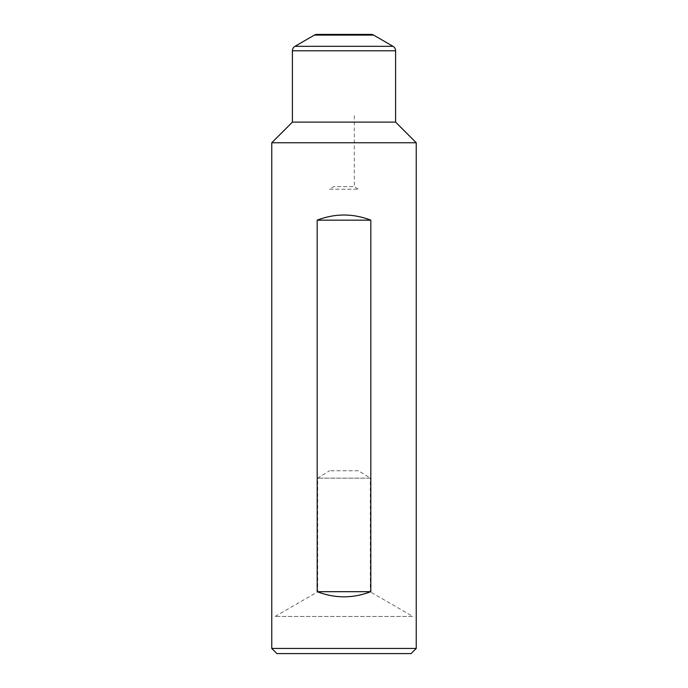 <?xml version="1.0" encoding="UTF-8"?>
<svg xmlns="http://www.w3.org/2000/svg" width="688" height="688" viewBox="0 0 688 688"><rect width="100%" height="100%" fill="white"/><g stroke="black" fill="none" stroke-linecap="round" stroke-linejoin="round"><path stroke-width="0.52" stroke-dasharray="3.44 2.58" d="M329.552 189.2L358.448 189.2L329.552 189.2L333.68 186.62L354.32 186.62L358.448 189.2M354.32 115.661L354.32 186.62L333.68 186.62M358.448 470.747L329.552 470.747L358.448 470.747L370.316 478.16L317.684 478.16L370.316 478.16L370.316 591.869L317.684 591.869L370.316 591.869L412.886 616.448L275.114 616.448L412.886 616.448M275.114 616.448L317.684 591.869L317.684 478.16L329.552 470.747M354.32 34.4L333.68 34.4L354.32 34.4M370.995 34.4L317.005 34.4M395.6 122.12L292.4 122.12M416.24 142.76L271.76 142.76M416.24 648.44L271.76 648.44M317.185 220.16L317.185 591.68C335.065 598.526 352.935 598.526 370.815 591.68L370.815 220.16C352.935 213.314 335.065 213.314 317.185 220.16L370.815 220.16M411.08 653.6L276.92 653.6M370.815 591.68L317.185 591.68M373.575 35.088L314.425 35.088M393.02 46.32L294.98 46.32M395.6 50.783L292.4 50.783"/><path stroke-width="1.03" d="M317.005 34.4L370.995 34.4A5.16 5.16 0 0 1 373.575 35.088L393.02 46.32A5.16 5.16 0 0 1 395.6 50.783L395.6 122.12L292.4 122.12L292.4 50.783A5.16 5.16 0 0 1 294.98 46.32L314.425 35.088A5.16 5.16 0 0 1 317.005 34.4M271.76 648.44L416.24 648.44L411.08 653.6L276.92 653.6L271.76 648.44L271.76 142.76L292.4 122.12M271.76 142.76L416.24 142.76L395.6 122.12M370.815 591.68C352.935 598.526 335.065 598.526 317.185 591.68L317.185 220.16C335.065 213.314 352.935 213.314 370.815 220.16L370.815 591.68L317.185 591.68M416.24 648.44L416.24 142.76M370.815 220.16L317.185 220.16M314.425 35.088L373.575 35.088M294.98 46.32L393.02 46.32M292.4 50.783L395.6 50.783"/></g></svg>

